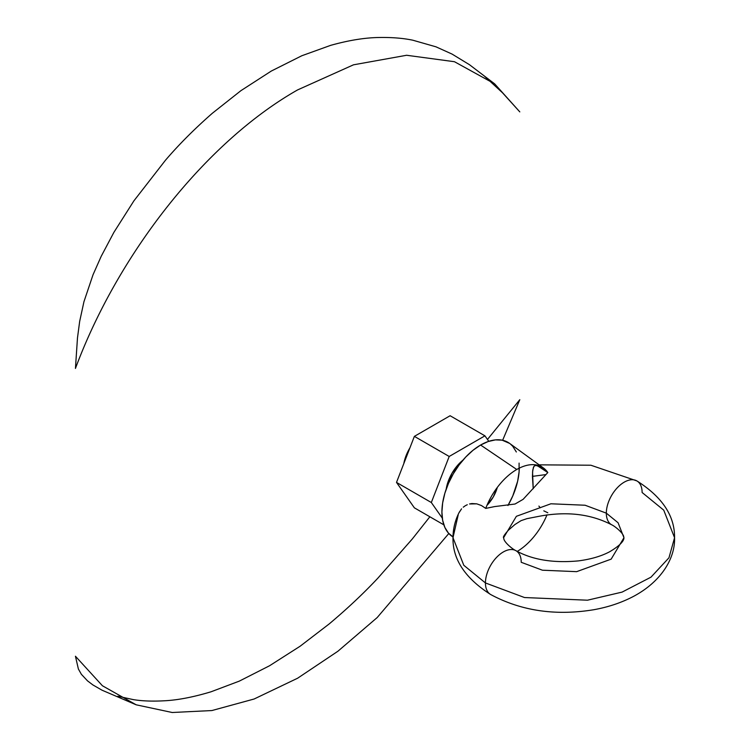 <?xml version="1.0" encoding="UTF-8"?>
<svg xmlns="http://www.w3.org/2000/svg" width="750" height="750" viewBox="0 0 750 750"><rect width="100%" height="100%" fill="white"/><g stroke="black" fill="none" stroke-linecap="round" stroke-linejoin="round"><path stroke-width="1.12" d="M516.084 550.772A25.303 14.606 120 0 0 496.547 557.419A25.303 14.606 120 0 0 485.437 582.947A25.303 14.606 -60 0 1 496.547 557.419A25.303 14.606 -60 0 1 516.084 550.772A25.303 14.606 -60 0 1 521.222 562.294L542.438 570.206L576.647 571.659L611.156 559.144L623.953 537.722L618.075 522.75L606.328 513.15A25.303 14.606 120 0 0 611.466 524.681A25.303 14.606 -60 0 1 606.328 513.15A25.303 14.606 -60 0 1 617.438 487.622A25.303 14.606 -60 0 1 636.975 480.975A25.303 14.606 -60 0 1 642.112 492.497L663.741 510.159L674.559 537.722L668.962 557.794L651 577.153L622.078 592.106L587.466 600.206L524.503 597.534L485.437 582.947A25.303 14.606 120 0 0 490.575 594.469A25.303 14.606 -60 0 1 485.437 582.947L463.8 565.284L452.991 537.722L458.184 514.941M508.472 530.138L515.006 524.466L521.091 520.641L526.875 518.672L537.497 516.609C565.556 511.013 590.25 513.722 611.569 524.738C614.934 526.238 622.116 532.163 623.55 535.969L623.953 537.722C623.747 537.731 625.659 542.409 609.328 551.934C600.984 556.294 590.691 559.284 578.438 560.887C553.331 563.241 532.509 559.847 515.981 550.706C512.616 549.206 505.425 543.281 503.991 539.475L503.587 537.722L516.384 516.3L550.903 503.784L585.103 505.237L606.328 513.15L585.103 505.237L550.903 503.784L516.384 516.3L503.587 537.722C502.847 537.112 504.478 534.581 508.472 530.138M535.322 465.45L536.278 465.441L534.534 465.769L533.409 467.353L532.566 471.984L533.222 488.756L532.425 476.372L545.737 474.609L532.425 476.372L532.753 470.166L533.897 466.406L535.322 465.45L537.431 465.75L547.809 472.556L523.106 499.35L515.044 504.019L494.55 506.597L485.728 508.406A50.334 29.062 -60 0 1 516.769 469.491L480.6 445.031A54.712 31.584 120 0 0 444.928 493.012A54.712 31.584 120 0 0 452.991 536.934M409.913 447.863A30.094 17.372 120 0 0 403.8 463.622L406.819 453.881L409.913 447.863M481.453 505.547L485.728 508.406L481.453 505.547L476.766 503.841L481.453 505.547M471.909 503.55L476.766 503.841L469.537 503.962L471.909 503.55M467.288 504.722L465.159 505.819L467.288 504.722M463.247 507.197L465.159 505.819L463.247 507.197M459.244 512.269L461.569 508.837L459.009 512.747M485.437 582.947L524.503 597.534L587.466 600.206L622.078 592.106L651 577.153L668.962 557.794L674.559 537.722C675.272 557.597 662.072 580.847 634.331 595.95C622.191 602.466 608.653 607.059 593.7 609.741C555.562 615.984 521.222 610.913 490.678 594.534C465.113 578.203 452.55 559.266 452.991 537.722L463.8 565.284L485.437 582.947M636.975 480.975A25.303 14.606 120 0 0 617.438 487.622A25.303 14.606 120 0 0 606.328 513.15L618.075 522.75L623.953 537.722M509.587 443.391L502.087 440.156L495.403 439.884L488.147 441.534L480.6 445.031L473.053 450.244L465.797 456.984L459.103 464.972L453.244 473.906L448.434 483.459L444.862 493.247L442.659 502.894L441.909 512.034L442.659 520.322L444.862 527.428L448.434 533.091L453.244 537.084M507.956 505.5L512.766 495.947L517.622 481.294L519.094 471.853L519.094 463.097M516.337 451.978L512.766 446.316L510.506 444.103M497.325 487.397L493.247 497.006L486.966 505.341A25.303 14.606 -60 0 0 497.325 487.397M136.163 704.803L102.028 690.197L92.878 684.928L87.516 680.859L81.394 674.325L78.384 669.019L75.441 656.241L102.412 685.753L136.163 704.803L172.191 712.5L211.894 710.55L254.119 699.009L297.619 678.216L337.913 651.244L377.194 617.55L448.809 533.513M429.862 516.778L412.284 538.987L378.009 578.006C363.675 593.316 347.409 608.616 329.222 623.906L300.159 646.2L269.597 665.728L239.306 681.122L211.031 691.791C193.519 697.069 178.106 700.059 164.794 700.763C152.634 701.447 142.172 701.072 133.406 699.628L117.816 696.244M502.641 440.269L519.797 399.694L487.472 439.453M484.781 76.463L502.434 92.709L519.797 111.881L494.662 83.869L454.462 61.716L406.622 55.266L353.484 64.819L297.619 89.906C207.234 141.113 118.922 251.822 75.441 368.428L77.475 337.95L79.669 321.403L83.953 301.678L93.019 274.791L101.203 256.312L113.897 232.35L133.922 200.822L165.469 160.237C178.978 144.45 194.616 128.784 212.372 113.241L240.928 90.656L271.331 71.034L301.8 55.753L330.591 45.375C348.544 40.35 364.584 37.734 378.731 37.5C391.641 37.256 403.022 38.156 412.866 40.219L435.966 46.819L452.062 54.084L469.434 64.678L494.662 83.869M508.022 505.388A54.712 31.584 120 0 0 519.281 468.141M543.413 467.953L509.559 443.363A54.712 31.584 120 0 0 480.6 445.031L516.769 469.491A50.334 29.062 -60 0 1 543.413 467.953A50.334 29.062 -60 0 1 547.809 472.556L540.281 467.184L536.278 465.441M546.994 514.837A50.334 29.062 -60 0 1 517.238 551.409M543.806 510.844L547.809 512.766M538.903 506.081L540.262 507.797M446.184 489.159A30.094 17.372 -60 0 1 462.919 460.172L458.916 463.884L452.016 473.203L447.403 483.834L446.184 489.159M484.931 435.834L450.113 415.734L484.931 435.834L449.194 456.469L431.325 502.519L442.303 518.137L431.325 502.519L396.506 482.419L431.325 502.519L449.194 456.469L414.375 436.369L449.194 456.469L484.931 435.834L488.784 441.319L484.931 435.834M414.375 507.834L443.841 524.85L414.375 507.834L396.506 482.419L414.375 436.369L450.113 415.734L414.375 436.369L396.506 482.419L414.375 507.834M674.559 537.722C674.812 515.887 662.25 496.95 636.872 480.909L590.878 465.225L539.128 464.841M452.991 537.722C453.047 528.722 455.147 520.2 459.3 512.156"/></g></svg>
